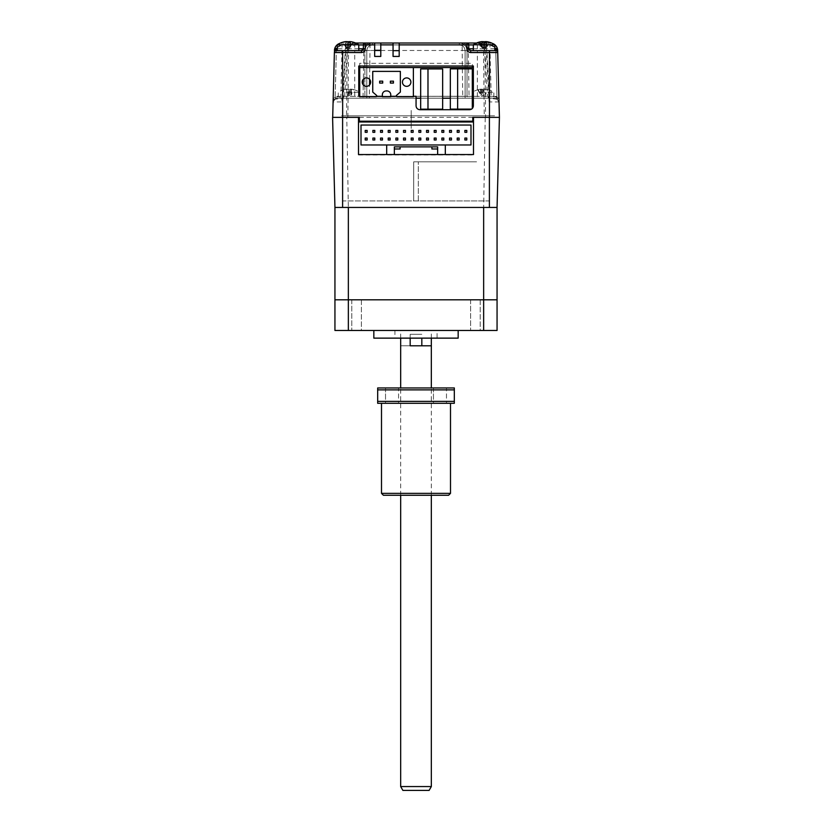 <?xml version="1.0" encoding="UTF-8"?>
<svg xmlns="http://www.w3.org/2000/svg" width="832" height="832" viewBox="0 0 832 832"><rect width="100%" height="100%" fill="white"/><g stroke="black" fill="none" stroke-linecap="round" stroke-linejoin="round"><path stroke-width="0.62" stroke-dasharray="4.16 3.12" d="M420.67 109.179L420.67 68.931L427.981 68.931L427.981 109.179L420.67 109.179M477.329 115.835L356.595 115.835L477.329 115.835M345.093 115.835L494.572 115.835L345.093 115.835M404.498 115.835L427.502 115.835L404.498 115.835M476.746 115.835L489.393 115.835L476.746 115.835M477.807 115.835L490.454 115.835L477.807 115.835M341.546 115.835L354.193 115.835L341.546 115.835M342.607 115.835L355.254 115.835L342.607 115.835M457.642 109.106L450.341 109.106L450.341 68.858L457.642 68.858L457.642 109.106L457.642 68.858L472.316 68.858M472.316 108.493L471.588 109.106M400.348 71.386L400.348 92.082L396.552 95.337A0.77 0.77 -90 0 0 396.282 95.919L396.282 95.919A0.77 0.77 -90 0 0 397.051 96.689L382.335 96.294M364.728 85.977A4.212 4.212 -90 0 0 370.646 82.118L370.646 82.118A4.212 4.212 -90 0 0 364.728 78.26M404.976 85.977A4.212 4.212 -90 0 0 410.883 82.118L410.883 82.118A4.212 4.212 -90 0 0 404.976 78.26M386.932 90.938L386.162 90.938A3.838 3.838 90 0 0 382.335 94.765L382.335 96.689L376.043 96.689A0.77 0.77 -90 0 0 376.709 96.294L359.715 96.294M359.715 67.558L413.379 67.558L359.715 67.558L359.715 96.689L413.379 96.689L396.386 96.294M368.337 67.558L364.51 67.558L368.337 67.558M381.753 67.558L377.926 67.558L381.753 67.558M408.585 67.558L404.747 67.558L408.585 67.558M395.169 67.558L391.342 67.558L395.169 67.558M393.442 83.075L390.374 83.075L390.374 81.162L393.442 81.162M382.71 83.075L379.652 83.075L379.652 81.162L382.71 81.162M470.995 125.039L361.005 125.039L361.005 144.966L470.995 144.966L470.995 125.039M374.795 132.319L372.882 132.319L372.882 130.406L374.795 130.406L374.795 132.319M382.46 132.319L380.546 132.319L380.546 130.406L382.46 130.406L382.46 132.319M397.79 132.319L395.876 132.319L395.876 130.406L397.79 130.406L397.79 132.319M397.79 138.07L397.79 139.984L395.876 139.984L395.876 138.07L397.79 138.07M405.465 132.319L403.541 132.319L403.541 130.406L405.465 130.406L405.465 132.319M405.465 139.984L403.541 139.984L403.541 138.07L405.465 138.07L405.465 139.984M413.13 132.319L411.206 132.319L411.206 121.971L411.206 130.406L413.13 130.406L413.13 132.319M413.13 139.984L411.206 139.984L411.206 138.07L413.13 138.07L413.13 139.984M420.794 132.319L418.87 132.319L418.87 130.406L420.794 130.406L420.794 132.319M420.794 139.984L418.87 139.984L418.87 138.07L420.794 138.07L420.794 139.984M428.459 132.319L426.535 132.319L426.535 130.406L428.459 130.406L428.459 132.319M428.459 139.984L426.535 139.984L426.535 138.07L428.459 138.07L428.459 139.984M434.21 130.406L434.21 132.319L436.124 132.319L436.124 130.406L434.21 130.406M434.21 138.07L434.21 139.984L436.124 139.984L436.124 138.07L434.21 138.07M441.875 130.406L441.875 132.319L443.789 132.319L443.789 130.406L441.875 130.406M449.54 130.406L449.54 132.319L451.454 132.319L451.454 130.406L449.54 130.406M457.205 130.406L457.205 132.319L459.118 132.319L459.118 130.406L457.205 130.406M441.875 138.07L443.789 138.07L443.789 139.984L441.875 139.984L441.875 138.07M437.653 154.554L473.491 154.554L473.491 121.971L358.509 121.971L358.509 154.554L394.347 154.554M445.318 154.554L445.318 144.966M394.347 148.99L394.347 146.879L394.347 148.99L394.347 146.879L400.098 146.879M437.653 148.99L437.653 146.879L437.653 148.99L437.653 146.879L431.902 146.879M386.682 144.966L386.682 154.554M411.206 121.202L411.206 110.469L411.206 121.202M427.981 109.179L427.981 68.931L442.655 68.931M418.298 200.928L418.298 161.834L418.298 200.928L488.696 200.928L343.304 200.928L413.702 200.928L413.702 161.834L476.559 161.834L413.702 161.834L413.702 200.928L418.298 200.928M334.942 207.438L348.348 207.438L346.778 117.374L332.582 117.374L334.942 207.438L334.942 299.811L348.348 299.811L348.348 207.438L483.652 207.438L348.348 207.438L483.652 207.438L483.652 299.811L497.058 299.811L497.058 207.438L483.652 207.438L497.058 207.438L483.652 207.438L485.222 117.374L499.418 117.374L497.723 52.551A1.914 1.914 0 0 0 495.81 50.679L470.673 50.679A1.914 1.914 0 0 1 468.759 48.766L468.759 44.938A1.914 1.914 0 0 0 466.846 43.014M485.222 117.374L473.491 117.374M472.784 117.374L359.33 117.374M476.58 43.014L369.99 43.014A7.665 6.167 -90 0 0 363.834 50.482L354.734 50.482L354.734 98.207L336.929 98.207C334.37 98.686 333.102 99.923 333.102 101.941L335.161 96.606L335.754 98.394L333.102 101.941L332.696 117.374L346.778 117.374M363.106 207.438L350.074 207.438L363.106 207.438M481.926 207.438L468.894 207.438L481.926 207.438M445.869 207.438L386.131 207.438L445.869 207.438M341.266 207.438L386.131 207.438L341.266 207.438M358.509 154.929L473.491 154.929M358.509 154.554L358.509 121.971M473.491 121.971L473.491 154.554M348.348 330.47L334.942 330.47L334.942 299.811L483.652 299.811L483.652 330.47L497.058 330.47L497.058 299.811L348.348 299.811L348.348 330.47L483.652 330.47M431.33 338.135L431.33 330.47L400.67 330.47L431.33 330.47M400.67 338.135L400.67 330.47M421.824 338.135L421.824 345.8L400.67 345.8L410.176 345.8L410.176 334.308L421.824 334.308L410.176 334.308L421.824 334.308L410.176 334.308L410.176 338.135M437.081 330.47L394.919 330.47L437.081 330.47L437.081 338.135L394.919 338.135L437.081 338.135M394.919 330.47L394.919 338.135M373.838 330.47L458.162 330.47L373.838 330.47M361.379 299.811L361.379 330.47L351.801 330.47L361.379 330.47L351.801 330.47L361.379 330.47L361.379 299.811L351.801 299.811L351.801 330.47L351.801 299.811L361.379 299.811M480.199 299.811L480.199 330.47L470.621 330.47L480.199 330.47L470.621 330.47L480.199 330.47L480.199 299.811L470.621 299.811L470.621 330.47L470.621 299.811L480.199 299.811M458.162 338.135L373.838 338.135M426.733 345.8L405.267 345.8L426.733 345.8M333.226 101.067L334.391 52.551L333.102 101.941L343.013 101.941L342.628 98.613L344.094 96.356A1.914 0.572 -90 0 1 343.522 98.207C341.37 98.665 341.203 99.913 343.013 101.941L345.821 50.482C346.476 45.999 349.669 43.514 355.399 43.014L476.715 43.014L476.715 44.897C481.541 45.24 484.286 47.102 484.942 50.502L486.855 50.43L486.304 50.482L489.102 101.941C490.922 99.913 490.745 98.665 488.592 98.207A1.914 0.572 90 0 1 488.02 96.356L489.486 98.613L489.102 101.941L499.013 101.941C499.023 99.934 497.744 98.686 495.186 98.207L477.381 98.207L477.381 50.482L468.291 50.482L468.572 67.558M335.878 98.821L335.14 97.25C333.965 98.488 333.33 98.488 333.226 97.261L333.164 99.466L343.522 98.207L342.628 98.613L345.259 50.43C344.042 47.746 350.906 42.39 355.399 43.014L476.715 43.014C479.034 42.661 481.801 43.753 485.035 46.301L486.855 50.43L489.486 98.613L488.592 98.207L498.95 99.466L498.898 97.261C498.794 98.488 498.15 98.488 496.974 97.25L496.246 98.821M358.509 117.374L346.507 117.374L347.235 50.482L348.587 50.419L345.259 50.43L347.173 50.502C347.838 47.102 350.574 45.24 355.399 44.897L355.399 43.014M380.796 43.014L380.796 56.43L374.67 56.43L374.67 43.014M399.194 43.014L399.194 56.43L393.058 56.43L393.058 43.014M362.97 98.207L468.946 98.207A1.914 1.914 0 0 1 467.033 96.294L467.033 50.679C466.575 46.03 464.017 43.472 459.358 43.014C464.017 43.472 466.575 46.03 467.033 50.679L467.033 96.294L366.808 96.325L465.109 96.325L364.884 96.294L364.884 50.679C365.342 46.03 367.9 43.472 372.549 43.014L459.358 43.014L372.549 43.014C367.9 43.472 365.342 46.03 364.884 50.679L364.884 96.294L366.808 96.325L366.808 98.207L362.97 98.207A1.914 1.914 0 0 0 364.884 96.294L364.884 50.679L364.884 96.294L366.808 96.325L467.033 96.294L467.033 50.679C466.575 46.03 464.017 43.472 459.358 43.014L372.549 43.014C367.9 43.472 365.342 46.03 364.884 50.679A7.665 7.665 0 0 1 372.549 43.014L459.358 43.014A7.665 7.665 0 0 1 467.033 50.679L467.033 96.294L465.109 96.325L465.109 50.648C464.755 47.174 462.842 45.261 459.358 44.897L459.358 43.014A7.665 7.665 0 0 1 467.033 50.679L465.109 50.648L467.033 50.679L465.109 50.679L465.109 96.294L467.033 96.294A1.914 1.914 0 0 0 468.946 98.207L465.109 98.207L465.109 50.648L465.109 98.207L366.808 98.207L366.808 96.325L364.884 96.294A1.914 1.914 0 0 1 362.97 98.207L468.946 98.207L362.97 98.207M355.534 43.014L490.006 43.014C494.572 43.441 497.12 45.937 497.671 50.482C497.12 45.937 494.572 43.441 490.006 43.014A7.665 7.665 0 0 1 497.234 48.131A7.665 7.665 0 0 0 490.006 43.014A7.665 7.665 0 0 1 492.544 43.451M498.898 97.261L497.671 50.482L490.006 50.482L491.254 98.207M468.593 68.858L469.092 98.207L472.316 98.207M473.356 98.207L477.381 98.207M380.796 50.482L468.291 50.482A7.665 6.167 90 0 0 462.124 43.014L462.353 67.558M469.092 98.207L450.341 98.207M462.363 68.858L462.769 98.207M442.655 98.207L420.67 98.207M416.062 98.207L369.346 98.207L369.533 84.968M369.606 79.352L369.99 50.482L363.834 50.482L363.355 79.238M369.346 98.207L363.033 98.207L363.251 84.895M354.734 98.207L363.033 98.207M374.67 50.482L369.99 50.482L369.99 43.014L365.279 43.014A1.914 1.914 0 0 0 363.355 44.938M354.734 43.014L354.734 50.482L334.454 50.482C334.994 45.937 337.553 43.441 342.108 43.014A7.665 7.665 0 0 0 334.88 48.131M339.581 43.451A7.665 7.665 0 0 1 342.108 43.014C337.553 43.441 334.994 45.937 334.454 50.482L336.367 50.502C336.794 47.102 338.707 45.24 342.108 44.897L490.006 44.897C493.407 45.24 495.331 47.102 495.758 50.502L497.671 50.482L495.758 50.502C495.331 47.102 493.407 45.24 490.006 44.897L342.108 44.897C338.707 45.24 336.794 47.102 336.367 50.502L335.161 96.606L336.929 96.325L336.929 98.207L335.754 98.394M336.929 96.325L495.186 96.325L495.186 98.207L336.929 98.207M348.982 98.207C360.11 98.207 360.11 98.207 348.982 98.207C337.865 98.207 337.865 98.207 348.982 98.207M483.132 98.207C494.26 98.207 494.26 98.207 483.132 98.207C472.004 98.207 472.004 98.207 483.132 98.207M496.371 98.394L496.964 96.606L499.013 101.941L496.371 98.394L495.186 98.207M495.81 50.679A1.914 1.914 0 0 1 497.723 52.551L498.888 101.067M484.089 43.014L484.089 44.938L490.006 44.938L490.006 43.014L365.279 43.014M495.186 96.325L496.964 96.606L495.758 50.502L496.974 97.25L492.575 96.325L492.575 98.207L339.539 98.207L339.539 96.325L335.14 97.25L336.367 50.502L334.454 50.482L333.226 97.261M347.235 50.398C347.87 45.895 350.979 43.43 356.574 43.014L356.574 44.886L475.55 44.886C480.355 45.219 483.018 47.091 483.527 50.482L484.255 117.374M476.715 43.014C482.446 43.514 485.638 45.999 486.304 50.482L484.879 50.482C484.297 45.937 481.187 43.441 475.55 43.014L475.55 44.886M344.094 96.356L488.02 96.356M492.71 50.679L475.467 50.679L492.71 50.679M358.758 66.009L473.356 66.009L473.356 105.872C473.117 108.181 471.838 109.46 469.529 109.71L419.89 109.71C417.581 109.46 416.302 108.181 416.062 105.872L416.062 96.294L358.758 96.294M361.442 50.679L336.315 50.679A1.914 1.914 0 0 0 334.391 52.551A1.914 1.914 0 0 1 336.315 50.679M362.794 50.118A1.914 1.914 0 0 0 363.355 48.766M356.647 50.679L339.404 50.679L356.647 50.679M346.507 117.374L332.696 117.374M348.587 50.419C349.138 47.06 351.801 45.209 356.574 44.886M343.522 98.207L488.592 98.207M366.808 50.679C367.162 47.206 369.075 45.292 372.549 44.938L372.549 43.014L372.549 44.897L459.358 44.897L459.358 43.014L459.358 44.897C462.831 45.261 464.755 47.174 465.109 50.648C464.755 47.174 462.842 45.261 459.358 44.897L372.549 44.897C369.086 45.261 367.162 47.174 366.808 50.648L364.884 50.679L366.808 50.648C367.162 47.174 369.075 45.261 372.549 44.897L372.549 43.014L372.549 44.897C369.086 45.261 367.162 47.174 366.808 50.648L366.808 96.325L366.808 50.648L366.808 96.325L366.808 50.679L364.884 50.679L366.808 50.648M372.549 44.938L459.358 44.938C462.831 45.292 464.755 47.206 465.109 50.679M359.715 66.009L359.715 63.326L472.399 63.326L472.399 66.009M353.839 89.794A18.606 3.962 120.8 0 1 354.141 89.762A18.606 3.962 120.8 0 1 354.401 89.794A19.126 18.543 90 0 0 353.662 89.586A19.126 18.543 90 0 0 351.499 89.18L350.667 89.18A19.126 4.711 90 0 1 351.406 89.794A18.606 15.61 156.9 0 0 349.18 89.794A19.126 4.711 -90 0 0 348.442 89.18L347.038 89.18A19.126 18.543 90 0 0 344.136 89.794A18.606 3.962 -120.8 0 0 343.834 89.762A18.606 3.962 -120.8 0 0 343.564 89.794A19.126 18.543 -90 0 1 344.313 89.586A19.126 18.543 -90 0 1 346.476 89.18L347.308 89.18A19.126 4.711 -90 0 0 346.57 89.794A18.606 15.61 -156.9 0 1 348.795 89.794A19.126 4.711 90 0 1 349.534 89.18L350.927 89.18A19.126 18.543 -90 0 1 353.839 89.794L350.927 94.983L350.927 89.18M346.341 92.3L359.715 92.3L346.341 92.3M351.624 98.207L338.25 98.207L351.624 98.207M350.667 94.983L351.499 94.983L351.499 89.18L350.667 89.18L350.667 94.983L351.406 89.794M350.636 89.149L350.636 95.451L348.338 95.451L349.18 89.794M348.795 89.794L349.627 95.451L347.339 95.451L346.57 89.794M349.534 94.983L349.534 89.18M487.978 89.794A18.606 3.962 120.8 0 1 488.28 89.762A18.606 3.962 120.8 0 1 488.55 89.794A19.126 18.543 90 0 0 487.802 89.586A19.126 18.543 90 0 0 485.649 89.18L484.817 89.18A19.126 4.711 90 0 1 485.555 89.794A18.606 15.61 156.9 0 0 483.319 89.794A19.126 4.711 -90 0 0 482.581 89.18L481.187 89.18A19.126 18.543 90 0 0 478.286 89.794A18.606 3.962 -120.8 0 0 477.984 89.762A18.606 3.962 -120.8 0 0 477.714 89.794A19.126 18.543 -90 0 1 478.462 89.586A19.126 18.543 -90 0 1 480.615 89.18L481.447 89.18A19.126 4.711 -90 0 0 480.709 89.794A18.606 15.61 -156.9 0 1 482.945 89.794A19.126 4.711 90 0 1 483.683 89.18L485.077 89.18A19.126 18.543 -90 0 1 487.978 89.794L485.077 94.983L485.077 89.18M480.49 92.3L493.865 92.3L480.49 92.3M477.714 89.794L480.615 94.983L480.615 89.18L481.447 89.18L481.447 94.983L480.709 89.794M485.774 98.207L472.399 98.207L485.774 98.207M481.187 89.18L481.187 94.983L478.286 89.794M481.187 94.983L480.615 94.983M482.581 89.18L482.581 94.983L483.319 89.794M481.447 94.983L483.777 95.451L482.945 89.794M481.489 89.149L481.489 95.451L480.875 95.451M349.669 41.621L349.97 41.652A19.126 18.543 -90 0 1 352.882 42.266A18.606 3.962 120.8 0 1 353.184 42.234A18.606 3.962 120.8 0 1 353.444 42.266M337.293 44.772L358.758 44.772M345.519 41.652L346.351 41.652A19.126 4.711 -90 0 0 345.613 42.266A18.606 15.61 -156.9 0 1 347.838 42.266A19.126 4.711 90 0 1 348.026 42.058M350.667 50.679L337.293 50.679L350.667 50.679M349.71 42.234L349.669 47.923L347.381 47.923L348.213 42.266M349.71 47.455L350.449 42.266M349.669 42.234L349.669 47.923L350.293 47.923L350.542 41.652M349.97 41.652L349.97 47.455L352.882 42.266M346.081 41.652L346.382 47.923L342.607 42.266M346.351 47.455L345.613 42.266M345.769 47.923L348.67 47.923L347.838 42.266M348.577 47.455L348.577 42.245M346.081 47.455L343.179 42.266M346.351 47.923L347.381 47.923M485.732 41.621L486.034 41.652A19.126 18.543 -90 0 1 488.946 42.266A18.606 3.962 120.8 0 1 489.237 42.234A18.606 3.962 120.8 0 1 489.507 42.266L486.346 47.923L483.444 47.923L484.276 42.266M473.356 44.772L494.822 44.772M481.582 41.652L482.414 41.652A19.126 4.711 -90 0 0 481.676 42.266A18.606 15.61 -156.9 0 1 483.902 42.266A19.126 4.711 90 0 1 484.089 42.058M486.73 50.679L473.356 50.679L486.73 50.679M485.774 42.234L485.774 47.455L486.512 42.266M485.774 47.455L485.732 42.234M486.034 41.652L486.034 47.455L488.946 42.266M482.414 41.652L482.446 47.923L478.67 42.266M482.414 47.455L481.676 42.266M482.446 41.631L482.446 47.923L484.734 47.923L483.902 42.266M484.64 47.455L484.64 42.245M482.144 41.652L482.144 47.455L479.242 42.266M482.144 47.455L483.444 47.923M483.538 47.455L483.538 41.652M450.497 493.366L381.503 493.366M381.503 403.291L450.497 403.291L381.503 403.291M448.583 495.279L383.417 495.279M433.441 387.962L433.441 403.291L446.472 403.291L433.441 403.291L446.472 403.291L433.441 403.291L433.441 387.962L446.472 387.962L446.472 403.291L446.472 387.962L433.441 387.962M385.528 387.962L385.528 403.291L398.559 403.291L385.528 403.291L398.559 403.291L385.528 403.291L385.528 387.962L398.559 387.962L398.559 403.291L398.559 387.962L385.528 387.962M427.502 495.279L404.498 495.279L427.502 495.279M377.676 389.875L377.676 387.962L454.324 387.962L454.324 389.875L377.676 389.875L377.676 403.291L454.324 403.291L454.324 389.875M377.676 401.378L454.324 401.378M427.502 387.962L404.498 387.962L427.502 387.962M431.33 786.562L400.67 786.562M402.886 790.4L429.114 790.4M340.86 98.207L342.108 43.014L342.108 44.938L348.026 44.938L348.026 48.766L337.293 48.766M494.822 48.766L484.089 48.766L484.089 50.679M473.356 44.938L484.089 44.938L484.089 48.766L473.356 48.766M490.006 44.938L494.822 47.538M490.006 43.014L490.006 50.482L477.381 50.482L477.381 43.014M476.715 44.897L355.399 44.897M344.677 96.325L347.173 50.502M484.942 50.502L487.438 96.325M492.575 96.325L339.539 96.325M470.673 50.679A1.914 1.914 0 0 1 468.759 48.766M358.758 48.766L348.026 48.766L348.026 50.679M337.293 47.538L342.108 44.938M348.026 43.014L348.026 44.938L358.758 44.938M347.859 117.374L348.587 50.482M483.527 50.482L484.879 50.482L485.607 117.374M465.109 50.648L467.033 50.679M459.358 44.897L372.549 44.897M459.358 44.938L459.358 43.014M347.474 47.455L347.474 41.652M345.519 47.455L345.519 41.735M486.606 47.455L486.606 41.652M481.582 47.455L481.582 41.735M344.313 89.586A19.167 19.167 0 0 0 338.25 92.3L338.25 98.207M353.662 89.586A19.167 19.167 0 0 1 359.715 92.3L359.715 98.207M478.462 89.586A19.167 19.167 0 0 0 472.399 92.3L472.399 98.207M487.802 89.586A19.167 19.167 0 0 1 493.865 92.3L493.865 98.207M400.67 495.279L400.67 387.962M431.33 495.279L431.33 387.962"/><path stroke-width="1.25" d="M420.67 109.179L427.981 109.179L427.981 68.931L420.67 68.931L420.67 109.179M472.316 108.493L472.316 68.858L450.341 68.858L450.341 109.106L457.642 109.106L457.642 68.858M471.588 109.106L457.642 109.106M397.051 96.689A0.77 0.77 90 0 1 396.552 95.337L400.348 92.082L400.348 71.386L372.746 71.386L372.746 92.082L376.542 95.337A0.77 0.77 90 0 1 376.043 96.689L359.715 96.689L359.715 67.558L413.379 67.558L413.379 96.689L397.051 96.689M364.728 78.26A4.212 4.212 -90 0 0 362.211 82.118A4.212 4.212 90 0 1 366.423 77.906A4.212 4.212 90 0 1 370.646 82.118A4.212 4.212 90 0 1 366.423 86.341A4.212 4.212 90 0 1 362.211 82.118L362.211 82.118A4.212 4.212 -90 0 0 364.728 85.977M404.976 78.26A4.212 4.212 -90 0 0 402.449 82.118A4.212 4.212 90 0 1 406.671 77.906A4.212 4.212 90 0 1 410.883 82.118A4.212 4.212 90 0 1 406.671 86.341A4.212 4.212 90 0 1 402.449 82.118L402.449 82.118A4.212 4.212 -90 0 0 404.976 85.977M382.335 96.294L376.709 96.294A0.77 0.77 -90 0 0 376.542 95.337L372.746 92.082L372.746 71.386L400.348 71.386M359.715 96.294L358.758 96.294L358.758 66.009L473.356 66.009L473.356 105.872C473.117 108.181 471.838 109.46 469.529 109.71L419.89 109.71C417.581 109.46 416.302 108.181 416.062 105.872L416.062 96.294L413.379 96.294L413.379 67.558L472.399 67.558L472.399 66.009M386.932 90.938A3.838 3.838 90 0 1 390.759 94.765L390.759 96.689L382.335 96.689L382.335 94.765A3.838 3.838 -90 0 1 386.162 90.938L386.932 90.938A3.838 3.838 90 0 1 390.759 94.765L390.759 96.294L396.386 96.294M390.374 83.075L393.442 83.075L393.442 81.162L390.374 81.162L390.374 83.075M393.442 81.162L393.442 83.075M382.71 83.075L382.71 81.162L379.652 81.162L379.652 83.075L382.71 83.075L382.71 81.162M445.318 144.966L470.995 144.966L470.995 125.039L361.005 125.039L361.005 144.966L386.682 144.966L386.682 154.554L394.347 154.554L394.347 148.99L400.098 148.99L400.098 146.879L431.902 146.879L431.902 148.99L437.653 148.99L437.653 154.554L437.653 146.879L394.347 146.879L394.347 154.554L445.318 154.554L445.318 144.966L386.682 144.966M372.882 132.319L374.795 132.319L374.795 130.406L372.882 130.406L372.882 132.319M380.546 132.319L382.46 132.319L382.46 130.406L380.546 130.406L380.546 132.319M382.46 138.07L382.46 139.984L380.546 139.984L380.546 138.07L382.46 138.07L382.46 139.984M388.211 132.319L390.125 132.319L388.211 132.319L388.211 130.406L390.125 130.406L390.125 132.319L390.125 130.406M388.211 139.984L390.125 139.984L388.211 139.984L388.211 138.07L390.125 138.07L390.125 139.984L390.125 138.07M395.876 132.319L397.79 132.319L397.79 130.406L395.876 130.406L395.876 132.319M395.876 139.984L395.876 138.07L397.79 138.07L397.79 139.984L395.876 139.984M403.541 132.319L405.465 132.319L405.465 130.406L403.541 130.406L403.541 132.319M403.541 139.984L405.465 139.984L405.465 138.07L403.541 138.07L403.541 139.984M411.206 132.319L413.13 132.319L413.13 130.406L411.206 130.406L411.206 132.319M411.206 139.984L413.13 139.984L413.13 138.07L411.206 138.07L411.206 139.984M418.87 132.319L420.794 132.319L420.794 130.406L418.87 130.406L418.87 132.319M418.87 139.984L420.794 139.984L420.794 138.07L418.87 138.07L418.87 139.984M426.535 132.319L428.459 132.319L428.459 130.406L426.535 130.406L426.535 132.319M426.535 139.984L428.459 139.984L428.459 138.07L426.535 138.07L426.535 139.984M434.21 132.319L434.21 130.406L436.124 130.406L436.124 132.319L434.21 132.319M434.21 139.984L434.21 138.07L436.124 138.07L436.124 139.984L434.21 139.984M441.875 132.319L441.875 130.406L443.789 130.406L443.789 132.319L441.875 132.319M449.54 132.319L449.54 130.406L451.454 130.406L451.454 132.319L449.54 132.319M449.54 138.07L449.54 139.984L449.54 138.07L451.454 138.07L451.454 139.984L449.54 139.984L451.454 139.984M457.205 132.319L457.205 130.406L459.118 130.406L459.118 132.319L457.205 132.319M464.87 138.07L466.783 138.07L466.783 139.984L464.87 139.984L464.87 138.07M464.87 130.406L466.783 130.406L466.783 132.319L464.87 132.319L464.87 130.406M457.205 138.07L459.118 138.07L459.118 139.984L457.205 139.984L457.205 138.07M372.882 138.07L374.795 138.07L374.795 139.984L372.882 139.984L372.882 138.07M365.217 138.07L367.13 138.07L367.13 139.984L365.217 139.984L365.217 138.07M365.217 130.406L367.13 130.406L367.13 132.319L365.217 132.319L365.217 130.406M473.491 121.971L358.509 121.971L358.509 117.374L359.33 117.374L358.509 117.374L359.33 117.374L359.33 121.202L472.784 121.202L472.784 117.374L473.491 117.374L472.784 117.374L473.491 117.374L473.491 154.554L445.318 154.554M358.509 121.971L358.509 154.554L386.682 154.554M394.347 154.554L437.653 154.554M441.875 139.984L441.875 138.07L443.789 138.07L443.789 139.984L441.875 139.984M411.206 121.971L411.206 121.202L411.206 121.971M442.655 68.931L442.655 109.179L442.655 68.931L427.981 68.931M442.655 109.179L427.981 109.179M489.393 207.438L497.058 207.438L499.418 117.374L497.058 207.438L497.058 299.811L334.942 299.811L334.942 330.47L348.348 330.47L348.348 299.811L334.942 299.811L334.942 207.438L489.393 207.438L489.393 117.374L499.418 117.374L497.671 50.482L497.723 52.551L470.673 52.551C468.364 52.312 467.085 51.033 466.846 48.714L466.846 44.886L473.356 44.938M342.607 207.438L342.607 117.374L332.582 117.374L334.942 207.438M473.491 154.554L358.509 154.554M342.607 117.374L359.33 117.374M472.784 117.374L489.393 117.374M483.652 207.438L483.652 330.47L348.348 330.47M348.348 207.438L348.348 299.811L497.058 299.811L497.058 330.47L483.652 330.47M410.176 338.135L410.176 345.8L431.33 345.8L421.824 345.8L421.824 338.135M431.33 387.962L431.33 338.135M400.67 387.962L400.67 338.135M373.838 330.47L373.838 338.135L458.162 338.135L458.162 330.47M332.696 117.374L334.391 52.551A1.914 1.914 0 0 1 336.315 50.679L337.293 47.538M374.67 43.014L380.796 43.014L380.796 56.43L374.67 56.43L374.67 43.014L355.534 43.014M399.194 56.43L393.058 56.43L393.058 43.014L399.194 43.014L399.194 56.43M393.058 50.679L399.194 50.679M399.194 43.014L466.846 43.014A1.914 1.914 0 0 1 468.759 44.938L468.759 48.766L466.846 48.714M492.544 43.451A7.665 7.665 0 0 1 497.234 48.131L495.425 48.766L495.758 49.65A1.914 0.884 -1.5 0 1 497.671 50.482A7.665 7.665 0 0 0 497.234 48.131L497.723 52.551A1.914 1.914 0 0 0 495.81 50.679L470.673 50.679L468.759 48.766L473.356 48.766M495.758 49.65L495.81 50.679A1.914 1.914 0 0 1 497.723 52.551M472.316 98.207L473.356 98.207M468.572 67.558L468.593 68.858M462.353 67.558L462.363 68.858M450.341 98.207L442.655 98.207M420.67 98.207L416.062 98.207M369.533 84.968L369.606 79.352M363.251 84.895L363.355 79.238M365.279 48.714L363.355 48.766L363.355 44.938L365.279 44.886L365.279 48.714C365.04 51.033 363.761 52.312 361.442 52.551L334.391 52.551L334.88 48.131A7.665 7.665 0 0 0 334.454 50.482A1.914 0.884 1.5 0 1 336.367 49.65M333.185 98.634L333.102 101.941M499.013 101.941L498.94 99.102M399.194 44.886L466.846 44.886L466.846 43.014L476.58 43.014M358.758 44.938L363.355 44.938L363.355 48.766L361.442 50.679A1.914 1.914 0 0 0 362.794 50.118M361.442 52.551L361.442 50.679L336.315 50.679M339.581 43.451A7.665 7.665 0 0 0 334.88 48.131L337.293 48.766M365.279 43.014A1.914 1.914 0 0 0 363.355 44.938A1.914 1.914 0 0 1 365.279 43.014L365.279 44.886L374.67 44.886M374.67 50.294L380.796 50.294M380.796 43.014L393.058 43.014M359.715 66.009L359.715 67.558M358.758 50.679L358.758 44.772L337.293 44.772L337.293 50.679M353.444 42.266A19.126 18.543 90 0 0 352.695 42.058A19.126 18.543 90 0 0 350.542 41.652L349.71 41.652A19.126 4.711 90 0 1 350.449 42.266A18.606 15.61 156.9 0 0 348.213 42.266A19.126 4.711 -90 0 0 347.474 41.652L346.081 41.652A19.126 18.543 90 0 0 343.179 42.266A18.606 3.962 -120.8 0 0 342.878 42.234A18.606 3.962 -120.8 0 0 342.607 42.266A19.126 18.543 -90 0 1 343.356 42.058A19.126 18.543 -90 0 1 345.519 41.652L346.351 41.652M348.026 42.058A19.126 4.711 90 0 1 348.577 41.652L349.97 41.652M350.542 41.652L349.71 42.234M348.577 42.245L348.577 41.652M494.822 50.679L494.822 44.772L473.356 44.772L473.356 50.679M489.507 42.266A19.126 18.543 90 0 0 488.758 42.058A19.126 18.543 90 0 0 486.606 41.652L485.774 41.652A19.126 4.711 90 0 1 486.512 42.266A18.606 15.61 156.9 0 0 484.276 42.266A19.126 4.711 -90 0 0 483.538 41.652L482.144 41.652A19.126 18.543 90 0 0 479.242 42.266A18.606 3.962 -120.8 0 0 478.941 42.234A18.606 3.962 -120.8 0 0 478.67 42.266A19.126 18.543 -90 0 1 479.419 42.058A19.126 18.543 -90 0 1 481.582 41.652L482.414 41.652M484.089 42.058A19.126 4.711 90 0 1 484.64 41.652L486.034 41.652M486.606 41.652L485.774 42.234M484.64 42.245L484.64 41.652M381.503 493.366L450.497 493.366L448.583 495.279L383.417 495.279L381.503 493.366L381.503 403.291M450.497 493.366L450.497 403.291M377.676 401.378L377.676 387.962L454.324 387.962L454.324 403.291L377.676 403.291L377.676 401.378L454.324 401.378M454.324 389.875L377.676 389.875M431.33 786.562L429.114 790.4L402.886 790.4L400.67 786.562L431.33 786.562L431.33 495.279M342.659 50.679L342.659 117.374M494.822 47.538L495.425 48.766L494.822 48.766M497.671 50.482A7.665 7.665 0 0 0 497.234 48.131M380.796 50.482L374.67 50.482M489.455 117.374L489.455 50.679M470.673 52.551L470.673 50.679M380.796 44.886L393.058 44.886M363.355 48.766L358.758 48.766M343.356 42.058A19.167 19.167 0 0 0 337.293 44.772M349.669 42.234L349.669 41.631M358.758 44.772A19.167 19.167 0 0 0 352.695 42.058M479.419 42.058A19.167 19.167 0 0 0 473.356 44.772M485.732 42.234L485.732 41.631M494.822 44.772A19.167 19.167 0 0 0 488.758 42.058M400.67 786.562L400.67 495.279"/></g></svg>
